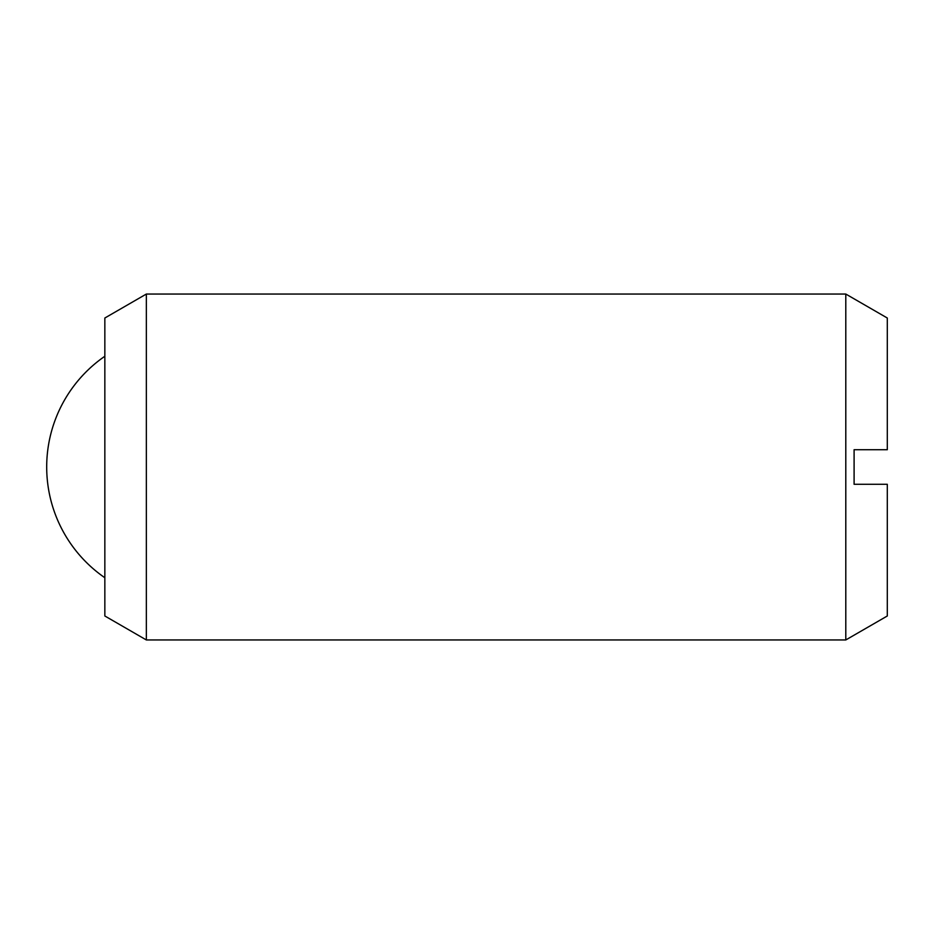 <?xml version="1.0" encoding="UTF-8"?>
<svg xmlns="http://www.w3.org/2000/svg" width="934" height="934" viewBox="0 0 934 934"><rect width="100%" height="100%" fill="white"/><g stroke="black" fill="none" stroke-linecap="round" stroke-linejoin="round"><path stroke-width="0.7" stroke-dasharray="4.67 3.5" d="M104.841 615.985L104.841 318.015M146.346 639.953L146.346 294.047M845.795 639.953L845.795 294.047M887.3 318.015L887.3 449.709L854.096 449.709L854.096 484.291L887.3 484.291L887.3 615.985M104.841 467L104.841 356.263L104.841 467"/><path stroke-width="1.4" d="M146.346 467L146.346 639.953L845.795 639.953L845.795 294.047L146.346 294.047L146.346 467M146.346 294.047L104.841 318.015L104.841 615.985L146.346 639.953M845.795 294.047L887.3 318.015L887.3 449.709L854.096 449.709L854.096 484.291L887.3 484.291L887.3 615.985L845.795 639.953M104.841 356.263A134.519 134.519 0 0 0 104.841 577.737"/></g></svg>
